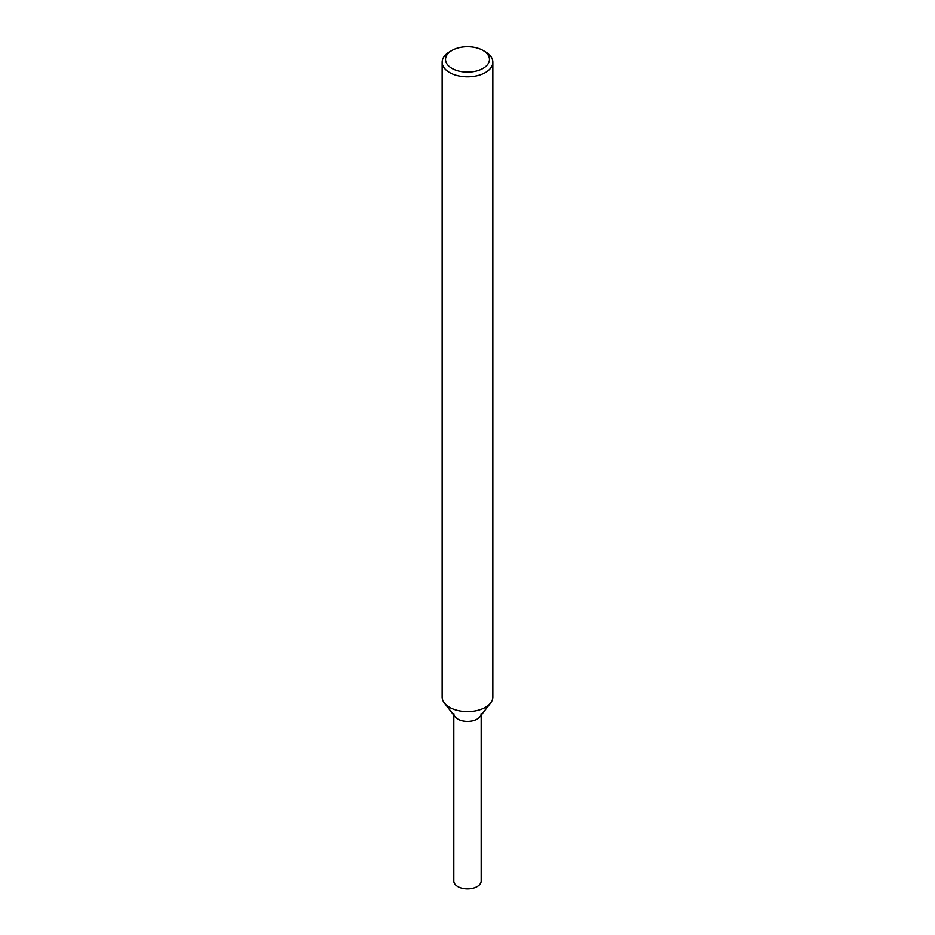 <?xml version="1.0" encoding="UTF-8"?>
<svg xmlns="http://www.w3.org/2000/svg" width="935" height="935" viewBox="0 0 935 935"><rect width="100%" height="100%" fill="white"/><g stroke="black" fill="none" stroke-linecap="round" stroke-linejoin="round"><path stroke-width="1.4" d="M483.033 50.467L485.429 51.846A25.35 14.633 180 0 1 492.85 62.189L492.85 697.031A25.35 14.633 180 0 1 490.641 703.015L479.994 716.759A13.686 7.901 180 0 1 477.177 719.12A13.686 7.901 180 0 1 455.006 716.759L444.359 703.015A25.35 14.633 180 0 1 442.15 697.031L442.15 62.189A25.35 14.633 180 0 1 449.571 51.846L451.967 50.467A21.973 12.681 180 0 1 483.033 50.467A21.973 12.681 180 0 1 483.033 68.407A21.973 12.681 180 0 1 451.967 68.407A21.973 12.681 180 0 1 451.967 50.467M490.641 703.015A25.35 14.633 180 0 1 485.429 707.386A25.35 14.633 180 0 1 444.359 703.015M492.85 62.189A25.35 14.633 180 0 1 485.429 72.544A25.35 14.633 180 0 1 457.799 75.712A25.35 14.633 180 0 1 442.15 62.189M481.186 715.217L481.186 880.945A13.686 7.901 180 0 1 477.177 886.532A13.686 7.901 180 0 1 462.264 888.25A13.686 7.901 180 0 1 453.814 880.945L453.814 715.217M481.186 713.534A13.686 7.901 180 0 1 477.177 719.12A13.686 7.901 180 0 1 462.264 720.827A13.686 7.901 180 0 1 453.814 713.534"/></g></svg>
